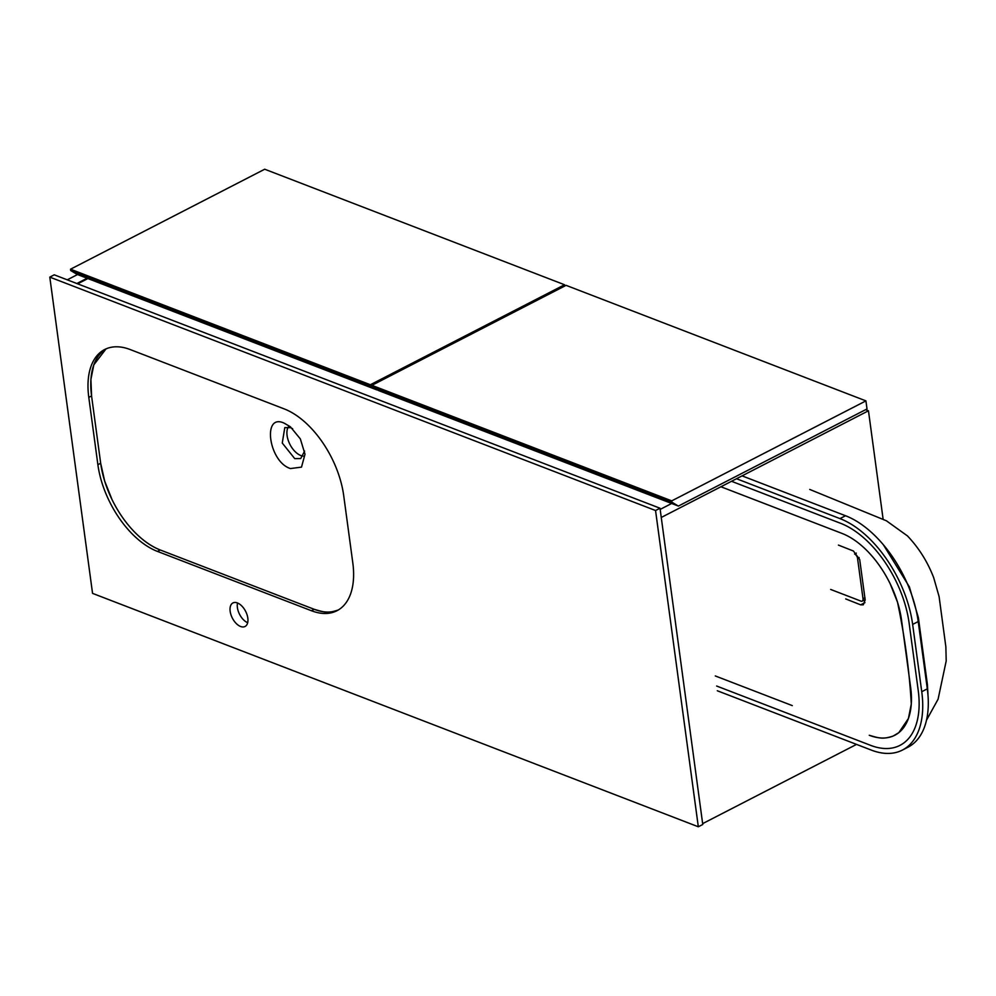 <?xml version="1.0" encoding="UTF-8"?>
<svg xmlns="http://www.w3.org/2000/svg" width="996" height="996" viewBox="0 0 996 996"><rect width="100%" height="100%" fill="white"/><g stroke="black" fill="none" stroke-linecap="round" stroke-linejoin="round"><path stroke-width="1.49" d="M717.294 690.751L871.263 750.075A92.329 51.904 -117.2 0 0 902.426 750.063L907.991 747.199A92.329 51.904 -117.2 0 0 926.84 718.602A92.329 51.904 -117.2 0 0 927.313 688.846L918.212 621.554A92.329 51.904 -117.2 0 0 909.199 588.138A92.329 51.904 -117.2 0 0 847.16 516.389A92.329 51.904 -117.2 0 0 845.529 515.741L742.057 475.864M883.39 544.812L909.36 586.818L918.374 617.657L927.425 684.625L928.035 695.756M715.302 675.948L792.281 705.604M764.99 503.739L841.969 533.408A75.671 42.542 -117.2 0 1 901.542 620.147L910.643 687.427A75.671 42.542 -117.2 0 1 894.806 735.26A75.671 42.542 -117.2 0 1 869.259 735.272C879.916 738.347 882.742 739.455 893.263 735.994L898.815 732.658L908.414 718.514L911.29 704.01C909.435 671.142 904.841 637.228 897.533 602.269L890.2 583.83C884.261 571.729 876.99 561.159 868.4 552.12M845.704 598.932L860.681 604.846L863.283 604.821L865.163 599.891L859.697 559.515L853.41 551.012L838.42 545.098M902.426 750.063A92.329 51.904 -117.2 0 0 921.748 691.71L912.647 624.417A92.329 51.904 -117.2 0 0 839.964 518.605L736.492 478.727M716.659 686.032L870.629 745.357A87.026 48.928 -117.2 0 0 899.998 745.357A87.026 48.928 -117.2 0 0 918.212 690.353L909.111 623.06A87.026 48.928 -117.2 0 0 840.599 523.311L731.537 481.292M841.969 533.408L720.905 486.758M160.244 549.979C151.205 546.393 142.391 540.156 133.813 531.266C125.222 522.228 117.951 511.658 112.013 499.544L104.68 481.105L100.671 463.24L91.57 395.947L90.922 379.364L93.798 364.872L106.037 348.874A75.671 42.542 -117.2 0 0 91.57 395.947L100.671 463.24A75.671 42.542 -117.2 0 0 160.244 549.979L314.213 609.303A75.671 42.542 -117.2 0 0 338.341 609.963L338.204 610.013C327.684 613.486 324.858 612.378 314.213 609.303L160.244 549.979L157.468 551.411L311.424 610.735A75.671 42.542 -117.2 0 0 336.972 610.722A75.671 42.542 -117.2 0 0 352.808 562.889L343.707 495.61A75.671 42.542 -117.2 0 0 284.134 408.87L130.177 349.546A75.671 42.542 -117.2 0 0 104.63 349.546A75.671 42.542 -117.2 0 0 88.793 397.379L97.882 464.671A75.671 42.542 -117.2 0 0 157.468 551.411M830.664 589.445L860.942 601.111A3.785 2.129 -117.2 0 0 862.225 601.111A3.785 2.129 -117.2 0 0 863.009 598.721L857.556 558.345A3.785 2.129 -117.2 0 0 854.58 554.013L856.323 553.116M290.421 468.556L290.409 468.543C268.621 461.783 261.948 412.543 284.271 423.213L290.346 426.749L300.344 438.912L305.013 454.201L301.502 467.136L290.421 468.556M304.614 451.088L300.717 458.558L294.754 458.633L282.266 443.046L284.781 427.62L290.546 427.67L292.625 428.691M240.584 626.484A13.247 7.445 -117.2 0 0 245.053 626.484A13.247 7.445 -117.2 0 0 247.033 614.706A13.247 7.445 -117.2 0 0 237.397 602.941A13.247 7.445 -117.2 0 0 232.927 602.941A13.247 7.445 -117.2 0 0 230.948 614.719A13.247 7.445 -117.2 0 0 240.584 626.484M303.27 456.106A17.405 9.786 62.8 0 1 300.792 455.508A17.405 9.786 62.8 0 1 289.214 442.871A17.405 9.786 62.8 0 1 288.205 427.072M49.8 277.112L92.553 593.367L698.321 826.78L702.765 824.489L660.012 508.234L655.555 510.525L49.8 277.112L54.257 274.821L660.012 508.234M237.534 602.991A13.247 7.445 -117.2 0 0 247.693 622.712M698.321 826.78L655.555 510.525M702.653 823.63L856.535 744.398M883.128 519.265L868.462 410.788L865.599 409.68M661.257 517.472L868.462 410.788M660.161 509.404L671.665 503.478M76.841 283.524L87.113 278.245M67.255 279.839L77.514 274.547M77.638 283.835L87.909 278.556M671.914 502.208L671.74 500.864L865.922 400.878L566.077 285.342L371.894 385.328L372.068 386.672L671.914 502.208L678.388 506.068L867.018 408.958L865.922 400.878M671.74 500.864L371.894 385.328M678.388 506.068L378.542 390.544L372.068 386.672M370.549 386.087L370.375 384.742L564.558 284.756L264.712 169.22L70.529 269.206L70.704 270.551L370.549 386.087L377.322 389.81M564.732 286.039L564.558 284.756M370.375 384.742L70.529 269.206M377.023 389.959L77.178 274.423L70.704 270.551M918.212 621.554L912.647 624.417M845.529 515.741L839.964 518.605M927.313 688.846L921.748 691.71M860.681 604.846L864.926 602.667M926.803 685.124A7.57 3.486 173.2 0 1 927.425 684.625M917.702 618.18A7.57 3.2 171.4 0 1 918.374 617.657M100.671 463.24L97.882 464.671M91.57 395.947L88.793 397.379M859.137 557.536L857.556 558.345M864.951 597.725L863.009 598.721M314.213 609.303L311.424 610.735M809.711 489.422L886.378 520.771L907.456 535.91C918.86 547.912 927.6 561.844 933.7 577.705L939.104 596.629L945.864 646.852L946.2 660.958L938.095 699.167L926.492 720.208M865.138 599.617L862.225 601.111"/></g></svg>

